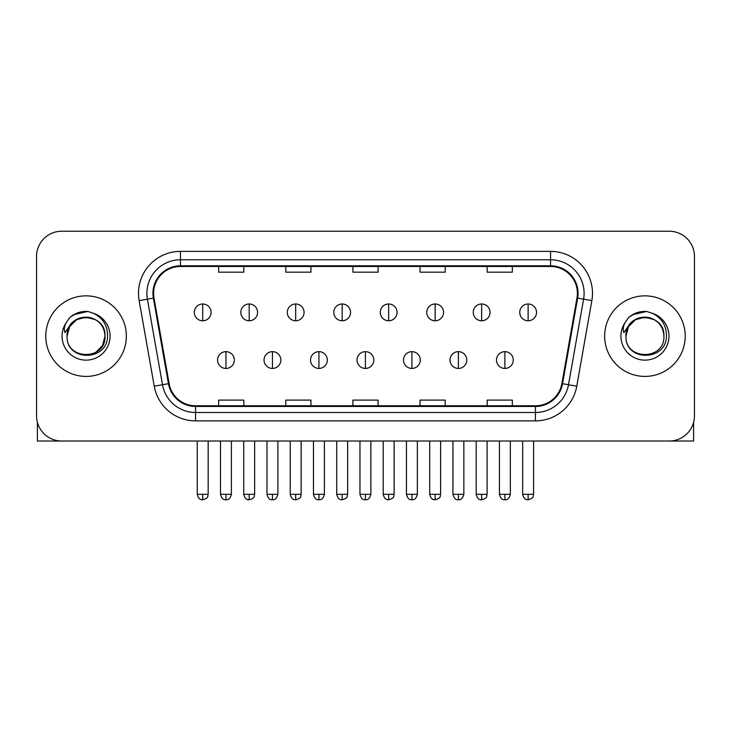 <?xml version="1.0" encoding="UTF-8"?>
<svg xmlns="http://www.w3.org/2000/svg" width="731" height="731" viewBox="0 0 731 731"><rect width="100%" height="100%" fill="white"/><g stroke="black" fill="none" stroke-linecap="round" stroke-linejoin="round"><path stroke-width="1.1" d="M45.779 336.132A40.278 40.278 0 0 0 86.057 376.41A40.278 40.278 0 0 0 126.344 336.132A40.278 40.278 0 0 0 86.057 295.854A40.278 40.278 0 0 0 45.779 336.132A40.278 40.278 0 0 0 86.057 376.41A40.278 40.278 0 0 0 126.344 336.132A40.278 40.278 0 0 0 86.057 295.854A40.278 40.278 0 0 0 45.779 336.132M604.656 336.132A40.278 40.278 0 0 0 644.943 376.41A40.278 40.278 0 0 0 685.221 336.132A40.278 40.278 0 0 0 644.943 295.854A40.278 40.278 0 0 0 604.656 336.132A40.278 40.278 0 0 0 644.943 376.41A40.278 40.278 0 0 0 685.221 336.132A40.278 40.278 0 0 0 644.943 295.854A40.278 40.278 0 0 0 604.656 336.132M153.611 293.332A26.855 26.855 0 0 1 180.466 266.477L550.534 266.477A26.855 26.855 0 0 1 576.978 297.992L561.883 383.592A26.855 26.855 0 0 1 535.439 405.778L195.561 405.778A26.855 26.855 0 0 1 169.117 383.592L154.022 297.992A26.855 26.855 0 0 1 153.611 293.332M152.943 293.332A27.522 27.522 0 0 0 153.364 298.111L168.45 383.702A27.522 27.522 0 0 0 195.561 406.454L535.439 406.454A27.522 27.522 0 0 0 562.55 383.702L577.636 298.111A27.522 27.522 0 0 0 550.534 265.81L180.466 265.81A27.522 27.522 0 0 0 152.943 293.332M139.146 300.615A41.959 41.959 0 0 1 180.466 251.373L550.534 251.373A41.959 41.959 0 0 1 591.854 300.615L576.759 386.215A41.959 41.959 0 0 1 535.439 420.882L195.561 420.882A41.959 41.959 0 0 1 154.241 386.215L139.146 300.615L147.406 299.162A33.562 33.562 0 0 1 180.466 259.77L550.534 259.77A33.562 33.562 0 0 1 583.594 299.162L568.499 384.753A33.562 33.562 0 0 1 535.439 412.494L195.561 412.494A33.562 33.562 0 0 1 162.501 384.753L147.406 299.162A33.562 33.562 0 0 1 146.904 293.332M694.45 256.407A25.174 25.174 0 0 0 669.276 231.234L61.724 231.234A25.174 25.174 0 0 0 36.55 256.407L36.55 415.848A25.174 25.174 0 0 0 61.724 441.021L669.276 441.021A25.174 25.174 0 0 0 694.45 415.848L694.45 256.407L694.45 415.848M352.909 266.477L352.909 272.16L378.091 272.16L378.091 266.477M285.784 266.477L285.784 272.16L310.958 272.16L310.958 266.477M218.651 266.477L218.651 272.16L243.825 272.16L243.825 266.477M420.042 266.477L420.042 272.16L445.216 272.16L445.216 266.477M487.175 266.477L487.175 272.16L512.349 272.16L512.349 266.477M378.091 405.778L378.091 400.095L352.909 400.095L352.909 405.778M310.958 405.778L310.958 400.095L285.784 400.095L285.784 405.778M243.825 405.778L243.825 400.095L218.651 400.095L218.651 405.778M445.216 405.778L445.216 400.095L420.042 400.095L420.042 405.778M512.349 405.778L512.349 400.095L487.175 400.095L487.175 405.778M36.55 256.407L36.55 415.848M669.276 231.234L61.724 231.234M61.724 441.021L669.276 441.021M202.706 303.986A8.388 8.388 0 0 0 194.309 312.384A8.388 8.388 0 0 0 202.706 320.772A8.388 8.388 0 0 0 211.095 312.384A8.388 8.388 0 0 0 202.706 303.986L202.706 320.772A8.388 8.388 0 0 0 211.095 312.384A8.388 8.388 0 0 0 202.706 303.986M225.952 351.657A8.388 8.388 0 0 0 217.555 360.045A8.388 8.388 0 0 0 225.952 368.433A8.388 8.388 0 0 0 234.34 360.045A8.388 8.388 0 0 0 225.952 351.657L225.952 368.433A8.388 8.388 0 0 0 234.34 360.045A8.388 8.388 0 0 0 225.952 351.657M249.189 303.986A8.388 8.388 0 0 0 240.801 312.384A8.388 8.388 0 0 0 249.189 320.772A8.388 8.388 0 0 0 257.586 312.384A8.388 8.388 0 0 0 249.189 303.986L249.189 320.772A8.388 8.388 0 0 0 257.586 312.384A8.388 8.388 0 0 0 249.189 303.986M295.68 303.986A8.388 8.388 0 0 0 287.292 312.384A8.388 8.388 0 0 0 295.68 320.772A8.388 8.388 0 0 0 304.078 312.384A8.388 8.388 0 0 0 295.68 303.986L295.68 320.772A8.388 8.388 0 0 0 304.078 312.384A8.388 8.388 0 0 0 295.68 303.986M342.172 303.986A8.388 8.388 0 0 0 333.784 312.384A8.388 8.388 0 0 0 342.172 320.772A8.388 8.388 0 0 0 350.56 312.384A8.388 8.388 0 0 0 342.172 303.986L342.172 320.772A8.388 8.388 0 0 0 350.56 312.384A8.388 8.388 0 0 0 342.172 303.986M388.664 303.986A8.388 8.388 0 0 0 380.266 312.384A8.388 8.388 0 0 0 388.664 320.772A8.388 8.388 0 0 0 397.052 312.384A8.388 8.388 0 0 0 388.664 303.986L388.664 320.772A8.388 8.388 0 0 0 397.052 312.384A8.388 8.388 0 0 0 388.664 303.986M272.435 351.657A8.388 8.388 0 0 0 264.046 360.045A8.388 8.388 0 0 0 272.435 368.433A8.388 8.388 0 0 0 280.832 360.045A8.388 8.388 0 0 0 272.435 351.657L272.435 368.433A8.388 8.388 0 0 0 280.832 360.045A8.388 8.388 0 0 0 272.435 351.657M318.926 351.657A8.388 8.388 0 0 0 310.538 360.045A8.388 8.388 0 0 0 318.926 368.433A8.388 8.388 0 0 0 327.314 360.045A8.388 8.388 0 0 0 318.926 351.657L318.926 368.433A8.388 8.388 0 0 0 327.314 360.045A8.388 8.388 0 0 0 318.926 351.657M365.418 351.657A8.388 8.388 0 0 0 357.02 360.045A8.388 8.388 0 0 0 365.418 368.433A8.388 8.388 0 0 0 373.806 360.045A8.388 8.388 0 0 0 365.418 351.657L365.418 368.433A8.388 8.388 0 0 0 373.806 360.045A8.388 8.388 0 0 0 365.418 351.657M67.965 330.43L67.069 336.132C66.028 361.9 107.704 361.425 107.567 336.132C107.64 325.66 102.97 318.058 93.559 313.325L87.884 311.461C81.04 311.059 75.01 313.069 69.792 317.492L66.375 322.398C64.291 325.916 63.835 329.325 65.004 332.632L71.117 323.577C76.81 317.884 83.581 316.002 91.439 317.939A18.969 18.969 0 0 0 67.965 330.43M91.439 317.939C99.909 320.955 104.442 327.013 105.026 336.132C106.196 360.602 65.927 360.602 67.088 336.132C65.927 311.662 106.196 311.662 105.026 336.132L102.486 345.617L95.542 352.561M67.088 336.132L69.628 326.647L76.572 319.703L86.057 317.163L95.542 319.703M70.505 316.898L77.038 313.096M78.665 312.521L85.701 311.397M87.738 311.452L73.694 314.705L69.847 317.446L73.694 314.705L86.258 311.388L73.694 314.705L69.847 317.446L73.694 314.705L86.258 311.388M626.851 330.43L625.946 336.132C624.904 361.9 666.581 361.425 666.444 336.132C666.526 325.66 661.857 318.058 652.436 313.325L646.761 311.461C639.927 311.059 633.896 313.069 628.678 317.492L625.252 322.398C623.168 325.916 622.711 329.325 623.881 332.632L629.994 323.577C635.687 317.884 642.458 316.002 650.316 317.939A18.969 18.969 0 0 0 626.851 330.43M663.912 336.132C665.073 360.602 624.804 360.602 625.974 336.132C624.804 311.662 665.073 311.662 663.912 336.132C663.319 327.013 658.786 320.955 650.316 317.939M625.974 336.132L628.514 326.647L635.458 319.703L644.943 317.163L654.428 319.703M629.382 316.898L635.915 313.096M637.542 312.521L644.578 311.397M646.615 311.452L632.571 314.705L628.724 317.446L632.571 314.705L645.135 311.388L632.571 314.705L628.724 317.446L632.571 314.705L645.135 311.388M37.391 422.299L37.391 441.021L134.732 441.021M693.609 422.299L693.609 441.021L596.268 441.021M435.146 303.986A8.388 8.388 0 0 0 426.758 312.384A8.388 8.388 0 0 0 435.146 320.772A8.388 8.388 0 0 0 443.543 312.384A8.388 8.388 0 0 0 435.146 303.986L435.146 320.772A8.388 8.388 0 0 0 443.543 312.384A8.388 8.388 0 0 0 435.146 303.986M481.638 303.986A8.388 8.388 0 0 0 473.249 312.384A8.388 8.388 0 0 0 481.638 320.772A8.388 8.388 0 0 0 490.035 312.384A8.388 8.388 0 0 0 481.638 303.986L481.638 320.772A8.388 8.388 0 0 0 490.035 312.384A8.388 8.388 0 0 0 481.638 303.986M528.129 303.986A8.388 8.388 0 0 0 519.741 312.384A8.388 8.388 0 0 0 528.129 320.772A8.388 8.388 0 0 0 536.517 312.384A8.388 8.388 0 0 0 528.129 303.986L528.129 320.772A8.388 8.388 0 0 0 536.517 312.384A8.388 8.388 0 0 0 528.129 303.986M411.909 351.657A8.388 8.388 0 0 0 403.512 360.045A8.388 8.388 0 0 0 411.909 368.433A8.388 8.388 0 0 0 420.298 360.045A8.388 8.388 0 0 0 411.909 351.657L411.909 368.433A8.388 8.388 0 0 0 420.298 360.045A8.388 8.388 0 0 0 411.909 351.657M458.392 351.657A8.388 8.388 0 0 0 450.004 360.045A8.388 8.388 0 0 0 458.392 368.433A8.388 8.388 0 0 0 466.789 360.045A8.388 8.388 0 0 0 458.392 351.657L458.392 368.433A8.388 8.388 0 0 0 466.789 360.045A8.388 8.388 0 0 0 458.392 351.657M504.883 351.657A8.388 8.388 0 0 0 496.495 360.045A8.388 8.388 0 0 0 504.883 368.433A8.388 8.388 0 0 0 513.272 360.045A8.388 8.388 0 0 0 504.883 351.657L504.883 368.433A8.388 8.388 0 0 0 513.272 360.045A8.388 8.388 0 0 0 504.883 351.657M550.534 251.373L550.534 265.81M147.406 299.162L153.364 298.111M195.561 420.882L195.561 406.454M535.439 406.454L535.439 420.882M562.55 383.702L576.759 386.215M154.241 386.215L168.45 383.702M577.636 298.111L591.854 300.615M180.466 251.373L180.466 265.81M202.706 494.311L197.251 494.311C198.202 498.204 200.02 500.022 202.706 499.766L202.706 494.311L208.161 494.311L208.161 441.021M225.952 494.311L220.497 494.311C221.447 498.204 223.266 500.022 225.952 499.766L225.952 494.311L231.398 494.311L231.398 441.021M249.189 494.311L243.734 494.311C244.693 498.204 246.511 500.022 249.189 499.766L249.189 494.311L254.644 494.311L254.644 441.021M295.68 494.311L290.225 494.311C291.176 498.204 292.994 500.022 295.68 499.766L295.68 494.311L301.135 494.311L301.135 441.021M342.172 494.311L336.717 494.311C337.667 498.204 339.486 500.022 342.172 499.766L342.172 494.311L347.627 494.311L347.627 441.021M388.664 494.311L383.208 494.311C384.159 498.204 385.977 500.022 388.664 499.766L388.664 494.311L394.119 494.311L394.119 441.021M272.435 494.311L266.979 494.311C267.939 498.204 269.757 500.022 272.435 499.766L272.435 494.311L277.89 494.311L277.89 441.021M318.926 494.311L313.471 494.311C314.421 498.204 316.24 500.022 318.926 499.766L318.926 494.311L324.381 494.311L324.381 441.021M365.418 494.311L359.963 494.311C360.913 498.204 362.731 500.022 365.418 499.766L365.418 494.311L370.873 494.311L370.873 441.021M66.375 322.398A24.004 24.004 0 0 0 86.057 360.136A24.004 24.004 0 0 0 93.559 313.325M625.252 322.398A24.004 24.004 0 0 0 644.943 360.136A24.004 24.004 0 0 0 652.436 313.325M435.146 494.311L429.7 494.311C430.65 498.204 432.469 500.022 435.146 499.766L435.146 494.311L440.601 494.311L440.601 441.021M481.638 494.311L476.183 494.311C477.133 498.204 478.951 500.022 481.638 499.766L481.638 494.311L487.093 494.311L487.093 441.021M528.129 494.311L522.674 494.311C523.624 498.204 525.443 500.022 528.129 499.766L528.129 494.311L533.584 494.311L533.584 441.021M411.909 494.311L406.454 494.311C407.405 498.204 409.223 500.022 411.909 499.766L411.909 494.311L417.364 494.311L417.364 441.021M458.392 494.311L452.937 494.311C453.896 498.204 455.715 500.022 458.392 499.766L458.392 494.311L463.847 494.311L463.847 441.021M504.883 494.311L499.428 494.311C500.379 498.204 502.197 500.022 504.883 499.766L504.883 494.311L510.339 494.311L510.339 441.021M197.251 494.311L197.251 441.021M208.161 494.311C207.385 496.002 209.322 497.921 202.706 499.766M220.497 494.311L220.497 441.021M231.398 494.311C230.448 498.204 228.629 500.022 225.952 499.766M243.734 494.311L243.734 441.021M254.644 494.311C253.876 496.002 255.813 497.921 249.189 499.766M290.225 494.311L290.225 441.021M301.135 494.311C300.368 496.002 302.305 497.921 295.68 499.766M336.717 494.311L336.717 441.021M347.627 494.311C346.86 496.002 348.788 497.921 342.172 499.766M383.208 494.311L383.208 441.021M394.119 494.311C393.342 496.002 395.279 497.921 388.664 499.766M266.979 494.311L266.979 441.021M277.89 494.311C276.939 498.204 275.121 500.022 272.435 499.766M313.471 494.311L313.471 441.021M324.381 494.311C323.431 498.204 321.613 500.022 318.926 499.766M359.963 494.311L359.963 441.021M370.873 494.311C369.923 498.204 368.104 500.022 365.418 499.766M429.7 494.311L429.7 441.021M440.601 494.311C439.834 496.002 441.771 497.921 435.146 499.766M476.183 494.311L476.183 441.021M487.093 494.311C486.325 496.002 488.262 497.921 481.638 499.766M522.674 494.311L522.674 441.021M533.584 494.311C532.817 496.002 534.745 497.921 528.129 499.766M406.454 494.311L406.454 441.021M417.364 494.311C416.405 498.204 414.587 500.022 411.909 499.766M452.937 494.311L452.937 441.021M463.847 494.311C462.897 498.204 461.078 500.022 458.392 499.766M499.428 494.311L499.428 441.021M510.339 494.311C509.388 498.204 507.57 500.022 504.883 499.766"/></g></svg>
